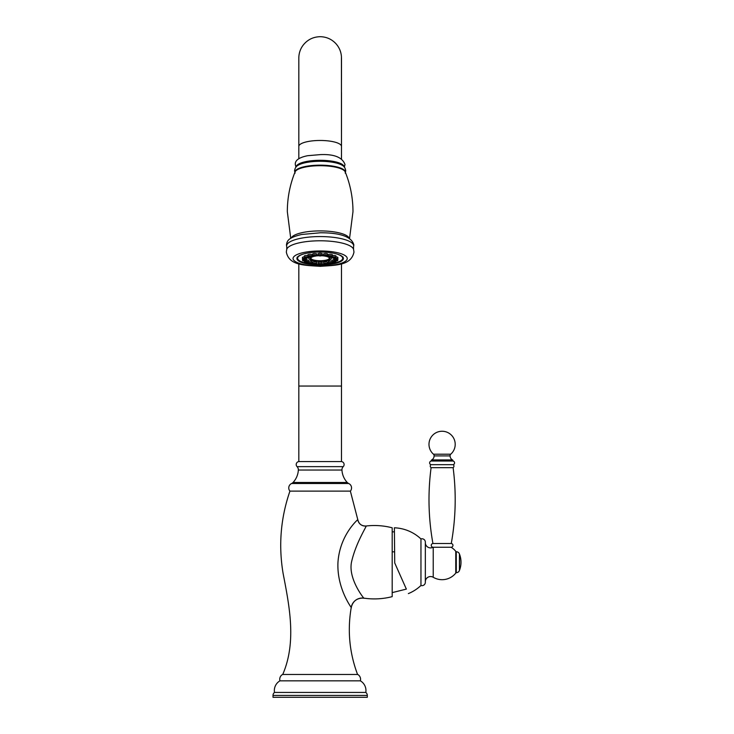 <?xml version="1.0" encoding="UTF-8"?>
<svg xmlns="http://www.w3.org/2000/svg" width="734" height="734" viewBox="0 0 734 734"><rect width="100%" height="100%" fill="white"/><g stroke="black" fill="none" stroke-linecap="round" stroke-linejoin="round"><path stroke-width="1.1" d="M392.185 527.792L392.185 596.641A71.097 71.097 0 0 1 363.954 598.146C365.578 600.651 347.641 579.429 351.586 561.767C355.99 542.371 367.505 525.058 366.064 526.003A7.487 7.487 -142.3 0 0 366.064 526.003A71.097 71.097 0 0 1 392.185 527.792M350.366 491.119L289.939 491.119A4.863 4.863 0 0 1 291.618 483.504L348.687 483.504A4.863 4.863 0 0 1 350.366 491.119L357.779 519.608C358.908 518.755 339.787 534.077 337.952 562.528C336.732 590.008 353.182 609.734 351.21 607.614C347.32 630.497 349.439 652.783 357.568 674.473M289.939 491.119C280.7 517.874 278.415 545.261 283.076 573.291C289.444 606.403 296.729 642.002 282.737 674.473M360.376 680.84L279.929 680.84A5.615 5.615 0 0 1 282.544 674.473L357.761 674.473A5.615 5.615 0 0 1 360.376 680.84A11.23 11.23 0 0 1 365.798 692.437A3.743 3.743 0 0 1 367.303 695.428L367.303 697.3L273.002 697.3L273.002 695.428L367.303 695.428M279.929 680.84A11.23 11.23 0 0 0 274.498 692.437L365.798 692.437M274.498 692.437A3.743 3.743 0 0 0 273.002 695.428M348.687 483.504A4.487 4.487 90 0 1 347.246 482.477A19.836 19.836 0 0 1 341.952 470.035A4.487 4.487 90 0 1 343.237 466.641A2.991 2.991 0 0 0 341.484 461.576L341.484 386.047L298.821 386.047L298.821 461.576A2.991 2.991 0 0 0 297.059 466.641L343.237 466.641M291.618 483.504A4.487 4.487 -90 0 0 293.049 482.477L347.246 482.477M297.059 466.641A4.487 4.487 -90 0 1 298.353 470.035A19.836 19.836 0 0 1 293.049 482.477M298.821 461.576L341.484 461.576M296.912 258.515A23.24 6.487 180 0 0 320.152 265.002A23.24 6.487 180 0 0 343.393 258.515A23.24 6.487 180 0 0 320.152 252.037A23.24 6.487 180 0 0 296.912 258.515M316.776 262.46A2.074 0.578 180 0 0 315.418 261.9A2.074 0.578 180 0 0 312.638 262.46L312.757 263.763A1.954 0.541 0 0 1 315.372 263.24A1.954 0.541 0 0 1 316.657 263.763L316.776 262.46M311.877 262.992C311.978 263.598 310.968 263.836 308.849 263.699L307.977 262.992A1.954 0.541 0 0 1 309.078 262.488A1.954 0.541 0 0 1 311.179 262.561A1.954 0.541 0 0 1 311.877 262.992L311.996 261.689A2.074 0.578 180 0 0 311.253 261.231A2.074 0.578 180 0 0 308.372 261.286M304.683 262.075A1.954 0.541 0 0 1 304.427 261.818A1.954 0.541 0 0 1 305.839 261.276A1.954 0.541 0 0 1 308.06 261.524A1.954 0.541 0 0 1 308.326 261.818L308.445 260.506A2.074 0.578 180 0 0 308.161 260.203A2.074 0.578 180 0 0 306.473 259.909M304.381 256.918A2.074 0.578 180 0 0 302.445 257.395A2.074 0.578 180 0 0 302.417 257.515L302.536 258.827C302.83 259.698 304.105 259.79 306.344 259.084L306.436 258.827A1.954 0.541 0 0 0 304.674 258.267A1.954 0.541 0 0 0 302.564 258.717A1.954 0.541 0 0 0 302.536 258.827A2.074 0.578 180 0 0 302.417 259.056A2.074 0.578 180 0 0 302.445 259.139M307.922 255.671A2.074 0.578 180 0 0 304.582 255.762A2.074 0.578 180 0 0 304.307 256.065L304.427 257.377A1.954 0.541 0 0 1 304.683 257.093A1.954 0.541 0 0 1 306.904 256.836A1.954 0.541 0 0 1 308.326 257.377L307.876 257.937C305.628 258.276 304.482 258.093 304.427 257.377M311.877 256.194L311.996 254.882A2.074 0.578 180 0 0 310.821 254.349A2.074 0.578 180 0 0 308.592 254.432A2.074 0.578 180 0 0 307.858 254.882L307.977 256.194A1.954 0.541 0 0 1 308.675 255.762A1.954 0.541 0 0 1 310.766 255.689A1.954 0.541 0 0 1 311.877 256.194L310.996 256.9C308.876 257.038 307.867 256.799 307.977 256.194M316.657 255.423L316.776 254.111A2.074 0.578 180 0 0 314.005 253.56A2.074 0.578 180 0 0 312.638 254.111L312.757 255.423A1.954 0.541 0 0 1 314.042 254.9A1.954 0.541 0 0 1 316.657 255.423L315.271 256.212C313.079 256.102 312.244 255.836 312.757 255.423M316.675 255.276A11.267 3.147 0 0 1 318.207 255.175C317.941 255.551 318.593 255.827 320.152 255.964C321.712 255.827 322.364 255.551 322.098 255.157L322.217 253.845A2.074 0.578 180 0 0 320.152 253.258A2.074 0.578 180 0 0 318.079 253.845L318.198 255.157A1.954 0.541 0 0 1 320.152 254.597A1.954 0.541 0 0 1 322.098 255.157A11.267 3.147 0 0 1 323.63 255.276M327.538 255.423L327.658 254.111A2.074 0.578 180 0 0 326.3 253.56A2.074 0.578 180 0 0 323.52 254.111L323.639 255.423A1.954 0.541 0 0 1 326.263 254.9A1.954 0.541 0 0 1 327.538 255.423C328.061 255.836 327.226 256.102 325.034 256.212L323.639 255.423M332.328 256.194L332.447 254.882A2.074 0.578 180 0 0 331.713 254.432A2.074 0.578 180 0 0 329.483 254.349A2.074 0.578 180 0 0 328.309 254.882L328.428 256.194A1.954 0.541 0 0 1 329.529 255.689A1.954 0.541 0 0 1 331.63 255.762A1.954 0.541 0 0 1 332.328 256.194C332.429 256.799 331.429 257.038 329.309 256.9L328.428 256.194M332.245 257.634A1.954 0.541 0 0 1 331.979 257.377A1.954 0.541 0 0 1 333.401 256.836A1.954 0.541 0 0 1 335.622 257.093A1.954 0.541 0 0 1 335.878 257.377L335.998 256.065A2.074 0.578 180 0 0 335.722 255.762A2.074 0.578 180 0 0 332.374 255.671M337.842 257.625A2.074 0.578 180 0 0 337.888 257.515A2.074 0.578 180 0 0 337.86 257.395A2.074 0.578 180 0 0 335.924 256.918M337.86 259.139A2.074 0.578 180 0 0 337.888 259.056A2.074 0.578 180 0 0 337.768 258.845C337.466 259.698 336.2 259.79 333.961 259.084L333.869 258.827A2.074 0.578 180 0 0 333.777 258.937A2.074 0.578 180 0 0 333.75 259.056A2.074 0.578 180 0 0 333.805 259.166M333.832 259.909A2.074 0.578 180 0 0 332.135 260.203A2.074 0.578 180 0 0 331.86 260.506L331.979 261.818A1.954 0.541 0 0 1 332.245 261.524A1.954 0.541 0 0 1 334.456 261.276A1.954 0.541 0 0 1 335.878 261.818L335.998 260.506M331.933 261.286A2.074 0.578 180 0 0 329.052 261.231A2.074 0.578 180 0 0 328.309 261.689L328.428 262.992A1.954 0.541 0 0 1 329.126 262.561A1.954 0.541 0 0 1 331.227 262.488A1.954 0.541 0 0 1 332.328 262.992L332.447 261.689M327.658 262.46A2.074 0.578 180 0 0 324.887 261.9A2.074 0.578 180 0 0 323.52 262.46L323.639 263.763A1.954 0.541 0 0 1 324.923 263.24A1.954 0.541 0 0 1 327.538 263.763L327.658 262.46M322.217 262.726A2.074 0.578 180 0 0 320.152 262.13A2.074 0.578 180 0 0 318.079 262.726L318.198 264.029A1.954 0.541 0 0 1 320.152 263.478A1.954 0.541 0 0 1 322.098 264.029L322.217 262.726M330.465 257.01A11.267 3.147 0 0 1 330.933 257.359A11.267 3.147 0 0 1 320.152 261.414A11.267 3.147 0 0 1 309.372 257.359A11.267 3.147 0 0 1 309.831 257.01M311.877 256.138A11.267 3.147 0 0 1 312.987 255.845M327.309 255.845A11.267 3.147 0 0 1 328.419 256.138M314.987 263.928L313.895 264.148L314.987 263.928M310.445 263.194L309.115 263.368L310.445 263.194M307.078 262.075L305.564 262.194L307.078 262.075M305.28 260.698L303.674 260.744L305.28 260.698M305.28 259.24L303.674 259.203L305.28 259.24M307.078 257.863L305.564 257.753L307.078 257.863M310.445 256.744L309.115 256.57L310.445 256.744M314.987 256.01L313.895 255.799L314.987 256.01M320.152 255.753L320.96 255.533L320.152 255.753M325.318 256.01L326.401 255.799L325.318 256.01M329.86 256.744L331.19 256.57L329.86 256.744M333.227 257.863L334.741 257.753L333.227 257.863M335.025 259.24L336.631 259.203L335.025 259.24M335.025 260.698L336.631 260.744L335.025 260.698M333.227 262.075L334.741 262.194L333.227 262.075M329.86 263.194L331.19 263.368L329.86 263.194M325.318 263.928L326.401 264.148L325.318 263.928M320.152 264.185L319.345 264.414L320.152 264.185M310.124 257.001A10.028 2.798 180 0 0 310.308 257.616M329.988 257.616A10.028 2.798 180 0 0 330.181 257.001M310.317 256.992A9.845 2.743 180 0 0 310.308 257.074L310.308 258.276A9.845 2.743 0 0 1 313.849 256.166M310.308 258.276A9.845 2.743 0 0 0 320.152 261.02A9.845 2.743 180 0 0 329.988 258.276L329.988 257.074A9.845 2.743 180 0 0 329.988 256.992M329.988 258.276A9.845 2.743 180 0 0 326.456 256.166M323.758 255.726A9.845 2.743 180 0 0 321.868 255.57M316.547 255.726A9.845 2.743 0 0 1 318.428 255.57M318.712 255.744A9.193 2.569 180 0 0 316.271 255.946M314.583 256.23A9.193 2.569 180 0 0 310.95 258.276A9.193 2.569 180 0 0 320.152 260.845A9.193 2.569 180 0 0 329.346 258.276A9.193 2.569 180 0 0 325.722 256.23M324.033 255.946A9.193 2.569 180 0 0 321.584 255.744M310.959 258.221A9.193 2.569 180 0 0 320.152 260.735A9.193 2.569 180 0 0 329.346 258.221M392.185 531.811L394.387 531.893L394.387 527.792L394.718 562.941L406.361 589.108L392.185 592.622M398.901 572.355L406.361 589.108M425.344 582.282L425.344 542.151A3.367 3.367 0 0 1 425.335 542.343L425.335 582.09A3.367 3.367 0 0 1 420.958 585.493L420.958 538.939A41.159 41.159 0 0 0 394.387 527.792M420.958 585.493A41.159 41.159 0 0 1 408.361 593.604M425.344 542.151A3.367 3.367 0 0 0 420.958 538.939M451.116 547.252A17.478 17.478 0 0 1 455.759 551.317L455.759 573.116A17.478 17.478 0 0 1 433.225 577.273L433.225 547.252L451.116 547.252A1.872 1.872 0 0 0 452.951 545.445A1.872 1.872 0 0 0 451.263 543.509L432.932 543.509A1.872 1.872 0 0 0 431.253 545.445A1.872 1.872 0 0 0 433.078 547.252L433.078 547.252A5.239 5.239 0 0 1 425.344 543.041M433.225 577.273A5.239 5.239 0 0 0 425.344 581.392M451.263 543.509A246.257 246.257 0 0 0 453.107 467.659L431.097 467.659A1.872 1.872 0 0 1 430.922 464.668A1.872 1.872 0 0 1 431.253 461.035A1.119 1.119 0 0 1 431.702 459.915A4.487 4.487 0 0 0 434.097 455.906A1.872 1.872 0 0 0 433.473 454.208A13.093 13.093 0 0 1 442.097 431.253A13.093 13.093 0 0 1 450.722 454.208L433.473 454.208M432.932 543.509A246.257 246.257 0 0 1 431.097 467.659M453.107 467.659A1.872 1.872 0 0 0 453.273 464.668L430.922 464.668M453.273 464.668A1.872 1.872 0 0 0 452.951 461.035L431.253 461.035M452.951 461.035A1.119 1.119 0 0 0 452.502 459.915L431.702 459.915M452.502 459.915A4.487 4.487 0 0 1 450.107 455.906L434.097 455.906M450.107 455.906A1.872 1.872 0 0 1 450.722 454.208M456.273 572.694L456.273 551.739A3.367 3.367 0 0 1 459.438 553.977L459.438 570.456L459.668 554.592A22.451 22.451 0 0 1 459.668 569.841L459.438 570.456A3.367 3.367 0 0 1 456.273 572.694L455.759 572.694M456.273 551.739L455.759 551.739M459.668 554.592L459.438 553.977L459.668 554.592M351.21 607.614A11.23 11.23 -36.6 0 1 351.21 607.587A11.23 11.23 -36.6 0 1 363.945 598.146A11.23 11.23 -36.6 0 1 363.954 598.146M357.779 519.608L357.779 519.608A7.487 7.487 -142.3 0 0 366.064 526.012C361.578 526.113 358.816 523.975 357.779 519.608M298.353 470.035L341.952 470.035M320.152 140.469A21.332 5.955 180 0 0 298.821 146.415L298.821 57.793C298.903 53.316 300.234 49.251 302.821 45.6C307.17 39.847 312.95 36.884 320.152 36.7C326.291 36.801 331.493 39.067 335.75 43.489C339.154 47.205 341.044 51.573 341.429 56.591L341.484 146.415A21.332 5.955 180 0 0 320.152 140.469M344.099 166.847A23.947 6.679 180 0 0 320.152 160.296A23.947 6.679 180 0 0 296.206 166.847M345.209 173.123L345.732 170.802C345.338 168.095 344.163 166.269 342.218 165.306A24.094 6.725 180 0 0 320.152 161.287A24.094 6.725 180 0 0 298.087 165.306C296.132 166.269 294.958 168.095 294.563 170.802L295.096 173.123M345.411 172.38A25.268 7.046 0 0 0 345.42 172.206A25.268 7.046 180 0 0 320.152 165.159A25.268 7.046 180 0 0 294.875 172.206A25.268 7.046 0 0 0 294.884 172.38M349.081 238.036A29.149 8.129 180 0 0 320.152 230.907A29.149 8.129 180 0 0 291.224 238.036M349.567 238.339L352.981 211.676C352.953 197.896 350.375 184.665 345.246 171.967A25.259 7.046 180 0 0 320.152 165.71A25.259 7.046 180 0 0 295.05 171.967C289.93 184.665 287.352 197.896 287.324 211.676L290.737 238.339M353.678 245.918A33.525 9.358 0 0 1 353.549 246.762L353.549 249.312A33.525 9.358 180 0 0 320.152 240.789A33.525 9.358 180 0 0 286.755 249.312L286.755 246.762A33.525 9.358 0 0 1 286.618 245.918A33.525 9.358 180 0 1 320.152 236.568A33.525 9.358 180 0 1 353.678 245.918M347.246 258.515A27.094 7.56 0 0 1 320.152 266.075A27.094 7.56 0 0 1 293.059 258.515A27.094 7.56 180 0 1 320.152 250.955A27.094 7.56 180 0 1 347.246 258.515M297.169 257.074L297.169 257.845A22.983 6.413 0 0 1 297.206 257.496M343.099 257.496A22.983 6.413 0 0 1 343.136 257.845L342.448 259.542L340.218 261.212L336.209 262.717L327.208 264.258A22.543 6.285 0 0 0 342.347 259.359A22.543 6.285 0 0 0 334.117 253.331M324.428 264.442A22.543 6.285 0 0 1 321.74 264.543L324.483 264.46M318.565 264.543A22.543 6.285 0 0 1 315.877 264.442M313.06 264.24A22.543 6.285 0 0 1 297.949 259.359A22.543 6.285 0 0 1 306.188 253.331M315.225 263.745L314.189 264.534L315.225 263.745M310.895 263.047L308.95 263.689L310.895 263.047M307.684 261.974L305.069 262.396L307.684 261.974M302.564 260.442A1.954 0.541 0 0 1 302.536 260.368A1.954 0.541 0 0 1 304.289 259.808A1.954 0.541 0 0 1 306.399 260.258A1.954 0.541 0 0 1 306.436 260.368L306.555 259.056M305.968 260.662L302.995 260.809L305.968 260.662M305.968 259.267L302.995 259.12L305.968 259.267M307.684 257.955L305.069 257.542L307.684 257.955M310.895 256.891L308.95 256.249L310.895 256.891M315.225 256.194L314.189 255.404L315.225 256.194M320.152 255.955L320.152 255.111L320.152 255.955M325.079 256.194L326.107 255.404L325.079 256.194M329.41 256.891L331.346 256.249L329.41 256.891M332.621 257.955L335.236 257.542L332.621 257.955M333.897 258.9A1.954 0.541 0 0 1 333.869 258.827A1.954 0.541 0 0 1 335.622 258.267A1.954 0.541 0 0 1 337.741 258.717A1.954 0.541 0 0 1 337.768 258.827L337.888 257.515M334.337 259.267L337.31 259.12L334.337 259.267M337.888 259.056L337.677 260.625C335.438 261.332 334.172 261.24 333.869 260.368A1.954 0.541 0 0 1 333.897 260.258A1.954 0.541 0 0 1 336.016 259.808A1.954 0.541 0 0 1 337.768 260.368A1.954 0.541 0 0 1 337.741 260.442M334.337 260.662L337.31 260.809L334.337 260.662M332.621 261.974L335.236 262.396L332.621 261.974M329.41 263.047L331.346 263.689L329.41 263.047M325.079 263.745L326.107 264.534L325.079 263.745M320.152 263.983L320.152 264.827L320.152 263.983M394.387 551.849A30.406 10.395 180 0 0 392.185 551.821M298.821 58.041L298.821 59.307M298.821 62.473L298.821 67.923M298.821 75.73L298.821 80.951M298.821 92.823L298.821 113.458M298.821 125.652L298.821 157.746M298.821 263.781L298.821 386.047M341.484 58.041L341.484 79.978M341.484 92.548L341.484 157.305M341.484 263.781L341.484 386.047M341.484 146.415L341.484 158.81M298.821 146.415L298.821 158.81M344.365 167.15L344.998 164.517C342.393 157.324 334.181 154.021 320.354 154.617L307.711 155.691C299.087 157.406 294.949 160.351 295.307 164.517L295.94 167.15M286.755 246.762L286.453 244.862C287.141 240.752 288.049 237.752 301.591 234.485L320.474 232.77C340.539 232.77 351.669 236.807 353.843 244.862L353.549 246.762M353.549 249.312L353.981 252.046C351.191 265.506 336.346 265.194 320.281 266.341C304.115 265.258 289.068 265.497 286.324 252.046L286.755 249.312M343.136 257.074L343.136 257.845M297.169 257.845L297.848 259.542L300.078 261.212L304.096 262.717L313.097 264.258M315.813 264.46L318.593 264.561M316.657 263.763C317.18 264.176 316.345 264.442 314.152 264.552L312.757 263.763M307.977 262.992L307.858 261.689M308.326 261.818C308.262 262.533 307.115 262.717 304.876 262.368L304.307 260.506M306.436 260.368C306.133 261.24 304.858 261.332 302.619 260.625L302.417 259.056M306.436 258.827L306.555 257.515M308.326 257.377L308.445 256.065M335.878 257.377C335.823 258.093 334.667 258.276 332.429 257.937L331.86 256.065M333.869 258.827L333.75 257.515M333.869 260.368L333.75 259.056M335.878 261.818L335.429 262.368C333.19 262.717 332.043 262.533 331.979 261.818M332.328 262.992L331.447 263.699C329.337 263.836 328.327 263.598 328.428 262.992M327.538 263.763L326.153 264.552C323.96 264.442 323.125 264.176 323.639 263.763M322.098 264.029C322.364 264.433 321.712 264.708 320.152 264.846C318.593 264.708 317.941 264.433 318.198 264.029M351.21 607.587C352.87 600.962 357.119 597.815 363.945 598.146L363.945 598.146"/></g></svg>
